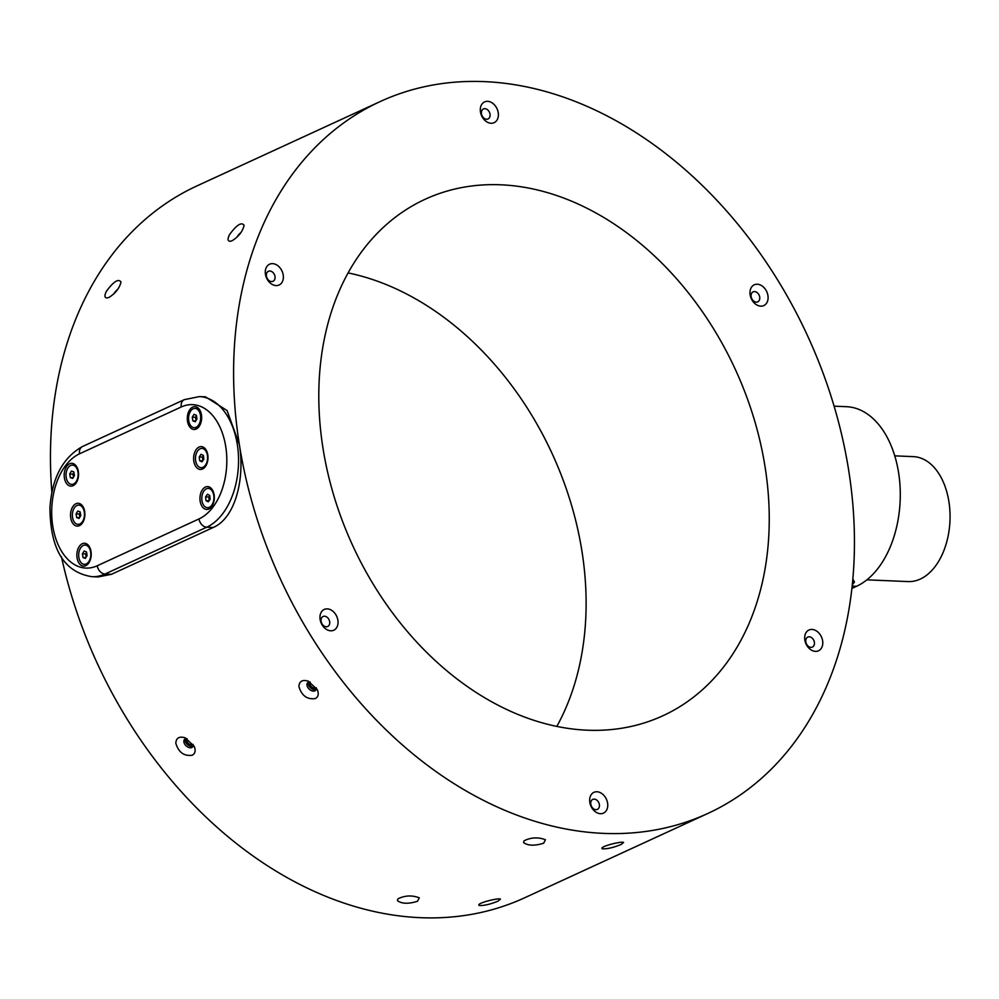<?xml version="1.0" encoding="UTF-8"?>
<svg xmlns="http://www.w3.org/2000/svg" width="999" height="999" viewBox="0 0 999 999"><rect width="100%" height="100%" fill="white"/><g stroke="black" fill="none" stroke-linecap="round" stroke-linejoin="round"><path stroke-width="1.5" d="M852.734 580.481L854.457 582.055L852.309 584.815M834.09 406.168L846.515 406.693A91.708 57.592 92.4 0 1 900.062 486.513A91.708 57.592 92.4 0 1 856.555 586.288L851.922 588.423M198.988 518.931A58.354 36.651 -87.6 0 0 225.737 446.553A58.354 36.651 -87.6 0 0 181.256 406.968L79.52 453.808A58.354 36.651 -87.6 0 0 52.772 526.173A58.354 36.651 -87.6 0 0 97.253 565.759L198.988 518.931A8.342 6.181 -114.7 0 0 206.743 527.197A66.696 41.883 92.4 0 0 238.386 454.645A66.696 41.883 92.4 0 0 199.438 396.591L205.494 396.84L227.085 410.539L239.348 444.58C245.117 478.608 235.327 518.194 213.224 527.472L206.743 527.197L104.995 574.025A66.696 41.883 92.4 0 1 92.033 576.698L98.102 576.947L111.476 574.3L213.224 527.472M70.729 517.907A11.426 7.18 -87.6 0 0 76.074 525.924A11.426 7.18 -87.6 0 0 83.204 521.69A11.426 7.18 -87.6 0 0 83.779 508.204A11.426 7.18 -87.6 0 0 74.875 504.383A11.426 7.18 -87.6 0 0 70.729 517.907M193.831 461.238A11.426 7.18 -87.6 0 0 199.188 469.255A11.426 7.18 -87.6 0 0 206.306 465.022A11.426 7.18 -87.6 0 0 206.88 451.536A11.426 7.18 -87.6 0 0 197.977 447.714A11.426 7.18 -87.6 0 0 193.831 461.238M64.398 477.922A11.426 7.18 -87.6 0 0 69.743 485.939A11.426 7.18 -87.6 0 0 76.873 481.705A11.426 7.18 -87.6 0 0 77.435 468.219A11.426 7.18 -87.6 0 0 68.544 464.41A11.426 7.18 -87.6 0 0 64.398 477.922M77.06 557.892A11.426 7.18 -87.6 0 0 82.405 565.909A11.426 7.18 -87.6 0 0 89.535 561.675A11.426 7.18 -87.6 0 0 90.11 548.176A11.426 7.18 -87.6 0 0 81.206 544.368A11.426 7.18 -87.6 0 0 77.06 557.892M187.5 421.253A11.426 7.18 -87.6 0 0 192.857 429.27A11.426 7.18 -87.6 0 0 199.975 425.037A11.426 7.18 -87.6 0 0 200.549 411.551A11.426 7.18 -87.6 0 0 191.646 407.742A11.426 7.18 -87.6 0 0 187.5 421.253M200.162 501.223A11.426 7.18 -87.6 0 0 205.519 509.24A11.426 7.18 -87.6 0 0 212.637 505.007A11.426 7.18 -87.6 0 0 213.212 491.508A11.426 7.18 -87.6 0 0 204.32 487.699A11.426 7.18 -87.6 0 0 200.162 501.223M213.436 492.082A9.64 6.056 -87.6 0 0 208.941 488.436A9.64 6.056 -87.6 0 0 208.604 488.436M207.792 507.679A9.64 6.056 -87.6 0 0 208.117 507.717A9.64 6.056 -87.6 0 0 212.912 504.458M194.206 427.684A9.64 6.056 -87.6 0 0 200.499 415.347A9.64 6.056 -87.6 0 0 195.017 408.416A9.64 6.056 -87.6 0 0 188.561 417.794A9.64 6.056 -87.6 0 0 194.206 427.684L195.454 427.747A9.64 6.056 -87.6 0 0 200.237 424.488M200.762 412.112A9.64 6.056 -87.6 0 0 196.279 408.466L195.017 408.416M90.322 548.751A9.64 6.056 -87.6 0 0 85.827 545.104A9.64 6.056 -87.6 0 0 85.489 545.104M84.678 564.348A9.64 6.056 -87.6 0 0 85.015 564.373A9.64 6.056 -87.6 0 0 89.798 561.126M77.66 468.781A9.64 6.056 -87.6 0 0 73.164 465.134A9.64 6.056 -87.6 0 0 72.827 465.134M72.015 484.378A9.64 6.056 -87.6 0 0 72.34 484.415A9.64 6.056 -87.6 0 0 77.135 481.156M207.105 452.097A9.64 6.056 -87.6 0 0 202.61 448.451A9.64 6.056 -87.6 0 0 202.273 448.451M201.448 467.694A9.64 6.056 -87.6 0 0 201.786 467.732A9.64 6.056 -87.6 0 0 206.568 464.473M83.991 508.766A9.64 6.056 -87.6 0 0 79.495 505.119A9.64 6.056 -87.6 0 0 79.158 505.119M78.347 524.363A9.64 6.056 -87.6 0 0 78.684 524.4A9.64 6.056 -87.6 0 0 83.466 521.141M79.833 517.12L79.308 514.01L80.245 512.475A3.347 2.11 -87.6 0 0 80.17 512.599A3.347 2.11 -87.6 0 0 79.62 515.859A3.347 2.11 -87.6 0 0 79.945 516.933M80.145 511.888L80.769 515.584L79.046 518.419L76.698 517.569L76.074 513.873L77.797 511.038L80.145 511.888M79.308 514.01L76.074 513.873M79.495 517.694L76.698 517.569M84.278 511.863A9.64 6.056 -87.6 0 0 78.834 505.094A9.64 6.056 -87.6 0 0 72.365 514.473A9.64 6.056 -87.6 0 0 78.009 524.363A9.64 6.056 -87.6 0 0 84.278 511.863M202.897 460.527L202.472 457.092L203.409 455.744A3.347 2.11 -87.6 0 0 203.384 455.769A3.347 2.11 -87.6 0 0 202.697 458.978A3.347 2.11 -87.6 0 0 203.059 460.277M203.359 455.407L203.833 459.165L201.998 461.825L199.7 460.726L199.226 456.955L201.061 454.295L203.359 455.407M202.472 457.092L199.226 456.955M202.672 460.851L199.7 460.726M207.48 455.819A9.64 6.056 -87.6 0 0 201.935 448.426A9.64 6.056 -87.6 0 0 195.479 457.804A9.64 6.056 -87.6 0 0 201.124 467.694A9.64 6.056 -87.6 0 0 207.48 455.819M73.526 477.11L72.964 474.15L73.889 472.527A3.347 2.11 -87.6 0 0 73.789 472.689A3.347 2.11 -87.6 0 0 73.314 475.974A3.347 2.11 -87.6 0 0 73.614 476.948M73.751 471.828L74.45 475.474L72.79 478.396L70.417 477.672L69.718 474.013L71.391 471.091L73.751 471.828M72.964 474.15L69.718 474.013M73.139 477.784L70.417 477.672M77.897 471.59A9.64 6.056 -87.6 0 0 72.502 465.109A9.64 6.056 -87.6 0 0 66.034 474.488A9.64 6.056 -87.6 0 0 71.678 484.378A9.64 6.056 -87.6 0 0 77.897 471.59M86.164 557.117L85.652 553.946L86.588 552.447A3.347 2.11 -87.6 0 0 86.526 552.547A3.347 2.11 -87.6 0 0 85.951 555.806A3.347 2.11 -87.6 0 0 86.289 556.918M86.501 551.91L87.1 555.606L85.352 558.416L83.004 557.517L82.418 553.808L84.153 551.011L86.501 551.91M85.652 553.946L82.418 553.808M85.839 557.642L83.004 557.517M90.634 551.972A9.64 6.056 -87.6 0 0 85.165 545.079A9.64 6.056 -87.6 0 0 78.696 554.457A9.64 6.056 -87.6 0 0 84.341 564.348A9.64 6.056 -87.6 0 0 90.634 551.972M209.216 500.524L208.816 497.015L209.753 495.704A3.347 2.11 -87.6 0 0 209.028 498.901A3.347 2.11 -87.6 0 0 209.403 500.262M209.728 495.442L210.152 499.213L208.279 501.823L205.994 500.649L205.569 496.878L207.442 494.268L209.728 495.442M208.816 497.015L205.569 496.878M209.028 500.774L205.994 500.649M213.836 495.979A9.64 6.056 -87.6 0 0 208.267 488.411A9.64 6.056 -87.6 0 0 201.81 497.789A9.64 6.056 -87.6 0 0 207.455 507.679A9.64 6.056 -87.6 0 0 213.836 495.979M106.369 291.346C104.208 295.841 104.533 298.027 107.38 297.927L109.078 297.377C115.659 293.132 119.643 287.999 121.004 281.955C118.406 278.421 113.524 281.556 106.369 291.346M229.483 234.678C227.31 239.173 227.647 241.358 230.482 241.258L232.193 240.709C238.773 236.476 242.745 231.331 244.106 225.287C241.508 221.753 236.638 224.887 229.483 234.678M848.7 470.442A391.845 290.272 65.3 0 0 380.182 101.561A391.845 290.272 65.3 0 0 239.348 444.58A391.845 290.272 65.3 0 0 707.866 813.448A391.845 290.272 65.3 0 0 848.7 470.442M380.182 101.561L197.04 185.864A391.845 290.272 65.3 0 0 51.861 492.345M854.457 582.055L852.859 578.983M894.779 455.856L913.386 456.643A62.525 39.261 92.4 0 1 948.888 501.548A62.525 39.261 92.4 0 1 908.091 581.58L866.87 579.832M315.796 688.024A4.171 2.685 43.2 0 1 311.188 686.425A4.171 2.685 43.2 0 1 310.19 682.017A5.507 3.546 -136.8 0 0 307.63 682.792A5.507 3.546 -136.8 0 0 308.716 688.636A5.507 3.546 -136.8 0 0 314.91 690.858A5.507 3.546 -136.8 0 0 315.647 690.334A5.507 3.546 -136.8 0 0 316.258 687.737A4.171 2.685 43.2 0 1 315.796 688.024M192.682 744.692A4.171 2.685 43.2 0 1 188.074 743.094A4.171 2.685 43.2 0 1 187.075 738.686A5.507 3.546 -136.8 0 0 184.515 739.46A5.507 3.546 -136.8 0 0 185.614 745.304A5.507 3.546 -136.8 0 0 191.796 747.527A5.507 3.546 -136.8 0 0 192.532 747.002A5.507 3.546 -136.8 0 0 193.144 744.405A4.171 2.685 43.2 0 1 192.682 744.692M621.216 844.442L623.563 842.457C622.027 841.096 602.634 845.753 601.898 848.126L602.21 848.813C606.992 849.113 613.336 847.651 621.216 844.442M498.114 901.11L500.449 899.112C498.926 897.764 479.52 902.422 478.783 904.782L479.095 905.481C483.891 905.781 490.234 904.32 498.114 901.11M417.532 901.26L419.268 897.826C412.05 895.054 404.932 895.391 397.939 898.85L397.402 900.623C401.81 903.87 408.516 904.083 417.532 901.26M543.681 843.193L545.429 839.747C538.199 836.987 531.093 837.324 524.1 840.771L523.563 842.557C527.971 845.791 534.677 846.016 543.681 843.193M192.195 755.244C195.242 753.571 195.891 750.586 194.168 746.265L185.19 737.811C179.258 736.101 176.136 737.911 175.812 743.219C178.571 752.359 184.041 756.368 192.195 755.244M185.29 738.91A5.507 3.546 -136.8 0 0 187.362 744.467A5.507 3.546 -136.8 0 0 193.032 746.191M315.309 698.576C318.344 696.915 319.006 693.918 317.27 689.597L308.291 681.143C302.372 679.432 299.238 681.243 298.913 686.563C301.686 695.691 307.143 699.7 315.309 698.576M308.391 682.255A5.507 3.546 -136.8 0 0 310.477 687.799A5.507 3.546 -136.8 0 0 316.134 689.522M756.268 302.135A5.507 4.071 65.3 0 0 757.729 301.848A5.507 4.071 65.3 0 0 759.128 295.155A5.507 4.071 65.3 0 0 753.121 291.858A5.507 4.071 65.3 0 0 751.373 297.627A5.507 4.071 65.3 0 0 756.268 302.135M760.776 306.156A11.426 8.467 65.3 0 0 765.871 290.035A11.426 8.467 65.3 0 0 750.474 289.385A11.426 8.467 65.3 0 0 760.776 306.156M810.938 647.352A5.507 4.071 65.3 0 0 812.399 647.065A5.507 4.071 65.3 0 0 813.81 640.371A5.507 4.071 65.3 0 0 807.804 637.075A5.507 4.071 65.3 0 0 806.043 642.844A5.507 4.071 65.3 0 0 810.938 647.352M815.459 651.373A11.426 8.467 65.3 0 0 820.554 635.252A11.426 8.467 65.3 0 0 805.157 634.602A11.426 8.467 65.3 0 0 815.459 651.373M595.916 809.677A5.507 4.071 65.3 0 0 597.39 809.39A5.507 4.071 65.3 0 0 598.788 802.684A5.507 4.071 65.3 0 0 592.782 799.4A5.507 4.071 65.3 0 0 591.021 805.169A5.507 4.071 65.3 0 0 595.916 809.677M600.436 813.698A11.426 8.467 65.3 0 0 605.531 797.577A11.426 8.467 65.3 0 0 590.134 796.915A11.426 8.467 65.3 0 0 600.436 813.698M326.223 626.773A5.507 4.071 65.3 0 0 327.684 626.498A5.507 4.071 65.3 0 0 329.083 619.792A5.507 4.071 65.3 0 0 323.089 616.495A5.507 4.071 65.3 0 0 321.328 622.265A5.507 4.071 65.3 0 0 326.223 626.773M330.744 630.794A11.426 8.467 65.3 0 0 335.826 614.672A11.426 8.467 65.3 0 0 320.442 614.023A11.426 8.467 65.3 0 0 330.744 630.794M271.541 281.556A5.507 4.071 65.3 0 0 273.014 281.281A5.507 4.071 65.3 0 0 274.413 274.575A5.507 4.071 65.3 0 0 268.406 271.278A5.507 4.071 65.3 0 0 266.646 277.048A5.507 4.071 65.3 0 0 271.541 281.556M276.061 285.577A11.426 8.467 65.3 0 0 281.156 269.455A11.426 8.467 65.3 0 0 265.759 268.806A11.426 8.467 65.3 0 0 276.061 285.577M486.563 119.231A5.507 4.071 65.3 0 0 488.024 118.956A5.507 4.071 65.3 0 0 489.435 112.25A5.507 4.071 65.3 0 0 483.429 108.953A5.507 4.071 65.3 0 0 481.668 114.735A5.507 4.071 65.3 0 0 486.563 119.231M491.083 123.252A11.426 8.467 65.3 0 0 496.178 107.143A11.426 8.467 65.3 0 0 480.781 106.481A11.426 8.467 65.3 0 0 491.083 123.252M587.212 730.194A284.29 210.602 65.3 0 0 662.899 715.759A284.29 210.602 65.3 0 0 735.339 369.443A284.29 210.602 65.3 0 0 425.149 199.263A284.29 210.602 65.3 0 0 334.39 497.502A284.29 210.602 65.3 0 0 587.212 730.194M348.077 272.914A284.29 210.602 -114.7 0 1 552.197 453.746A284.29 210.602 -114.7 0 1 556.83 726.41M61.451 556.755A391.845 290.272 65.3 0 0 524.725 897.751L707.866 813.448M240.946 232.567A5.507 1.948 -49.3 0 0 237.013 237.188M117.845 289.235A5.507 1.948 -49.3 0 0 113.911 293.856M196.016 420.454L195.517 417.282L196.453 415.784A3.347 2.11 -87.6 0 0 196.391 415.884A3.347 2.11 -87.6 0 0 195.804 419.13A3.347 2.11 -87.6 0 0 196.141 420.254M196.366 415.259L196.953 418.968L195.205 421.765L192.857 420.854L192.27 417.132L194.031 414.335L196.366 415.259M195.517 417.282L192.27 417.132M195.704 420.966L192.857 420.854M852.172 586.101L856.555 586.288M111.476 574.3L104.995 574.025A8.342 6.181 -114.7 0 1 97.253 565.759M181.256 406.968A8.342 6.181 -114.7 0 1 184.253 399.675L82.517 446.503C62.875 457.554 52.023 477.909 49.95 507.567C50.187 540.047 58.629 571.528 92.033 576.698M79.52 453.808A8.342 6.181 -114.7 0 1 82.517 446.503M199.438 396.591L184.253 399.675M79.495 505.119L78.834 505.094M78.684 524.4L78.009 524.363M202.61 448.451L201.935 448.426M201.786 467.732L201.124 467.694M73.164 465.134L72.502 465.109M72.34 484.415L71.678 484.378M85.827 545.104L85.165 545.079M85.015 564.373L84.341 564.348M208.941 488.436L208.267 488.411M208.117 507.717L207.455 507.679"/></g></svg>
